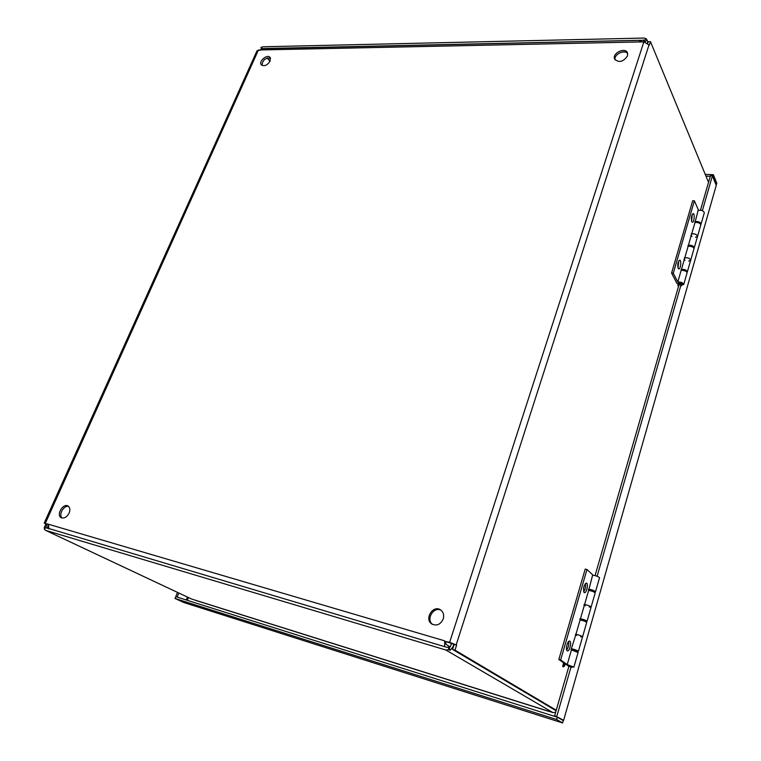 <?xml version="1.0" encoding="UTF-8"?>
<svg xmlns="http://www.w3.org/2000/svg" width="761" height="761" viewBox="0 0 761 761"><rect width="100%" height="100%" fill="white"/><g stroke="black" fill="none" stroke-linecap="round" stroke-linejoin="round"><path stroke-width="1.14" d="M564.795 665.399L563.73 666.855L564.633 663.097L564.795 665.399M563.73 666.855L562.664 666.55L563.568 662.793L564.633 663.097M46.925 524.396L44.186 523.13L48.438 524.234L48.885 528.971M454.184 644.405L456.61 645.119L454.992 650.141L452.567 649.418L454.184 644.405L445.775 641.504L445.984 644.358L450.246 646.898M445.775 641.504L449.646 642.294L456.61 645.119M444.671 646.66L444.643 640.829L48.438 524.234M647.811 43.044L648.248 41.693L650.465 41.646L649.352 45.127L643.844 41.855L639.24 41.96L640.581 40.285L641.818 41.903M640.524 40.285L263.23 48.542L261.508 49.931L257.056 50.702L44.195 523.111M259.216 49.979L260.424 49.893M48.333 524.481L46.954 524.329M45.28 528.22L44.167 527.887L45.879 524.082M621.984 52.062L624.99 52.005M650.465 41.646L708.529 182.326M452.567 649.418L556.091 710.726M44.167 527.887L45.127 528.343M68.585 506.417C63.753 505.028 58.178 515.016 62.126 518.032M69.108 513.114C66.911 517.119 64.304 518.66 61.289 517.746C55.867 515.302 62.906 502.935 67.967 505.979C70.002 507.378 70.392 509.756 69.108 513.114M270.431 58.112C265.304 57.75 262.488 60.186 261.993 65.398M270.145 61.07C267.273 65.37 264.333 66.626 261.337 64.837C258.274 61.394 267.453 53.641 270.079 57.465L270.145 61.07M627.711 53.612C624.667 48.97 613.585 54.507 615.078 59.9M627.53 55.886C623.249 61.964 618.94 63.02 614.603 59.073C611.806 53.213 625.409 46.735 627.521 52.956L627.53 55.886M441.085 610.284C433.646 606.051 425.589 619.549 432.648 624.467M443.235 618.94C440.581 624.505 436.795 626.208 431.887 624.039C423.82 619.159 433.199 604.31 440.714 610.008C443.416 612.167 444.262 615.145 443.235 618.94M556.234 710.222L454.992 650.141M260.386 49.95L261.48 48.875M646.907 40.19L645.043 41.684L644.443 40.266L646.317 38.763L647.563 41.123L647.563 42.882M646.317 38.763L643.987 38.05L262.897 46.792L260.899 47.467L261.851 49.332M644.443 40.266L262.526 48.723M261.289 48.637L262.203 48.333M453.87 644.215L452.995 646.926L450.084 650.341L449.247 647.773L450.579 646.213L451.539 643.216M45.565 527.982L47.058 524.101M47.991 525.775L47.372 528.324L45.974 527.658L44.309 528.99L45.365 530.246L191.173 598.821M450.084 650.341L449.019 649.713L448.181 647.145L449.247 647.773M45.974 527.658L446.736 647.278L448.181 647.145M548.396 711.164L552.857 712.562L445.851 649.999L449.019 649.713M191.667 599.05L548.833 711.297M445.851 649.999L45.66 530.369M555.616 712.363L552.857 712.562M681.533 285.337L681.38 285.879L680.952 285.033L678.945 284.852L595.073 575.592M702.365 210.654L712.391 175.81L710.432 175.734L700.491 210.169M554.674 715.654L563.425 720.172L554.674 715.654L568.895 666.341L571.016 666.95L556.805 716.32M571.787 666.864L571.635 667.387L571.016 666.95M680.952 285.033L597.119 576.258M175.03 598.479L183.677 602.465L562.636 722.95L563.292 720.657L557.309 717.185L175.762 596.662L175.03 598.479L556.643 719.506L562.522 722.912M557.309 717.185L556.643 719.506M716.139 185.066L712.867 176.39L713.352 174.707L705.247 174.374M713.352 174.707L716.833 183.334L716.111 184.999M180.205 598.07L178.816 597.623M177.494 592.4L175.924 596.282M178.806 593.019L177.313 596.719M563.644 720.22L716.253 185.361L563.644 720.22M710.27 176.286L705.961 176.105M712.391 175.81L716.253 185.361M566.65 649.942C568.438 647.459 569.095 644.662 568.619 641.552M567.154 650.769C565.185 649.628 567.63 640.277 569.675 641.114C571.987 641.494 569.599 651.73 567.383 650.883L567.154 650.769M583.639 591.735C585.323 589.261 585.913 586.531 585.399 583.525M584.067 592.467C582.964 588.301 583.754 585.161 586.436 583.059C588.7 583.383 586.55 593.418 584.381 592.638L584.067 592.467M595.169 592.962L595.178 592.924C594.17 591.858 591.991 591.012 588.653 590.384L592.695 574.888L586.988 569.523L560.638 659.968L567.202 664.581L573.88 667.131C572.091 667.112 569.637 666.341 566.507 664.829L564.976 663.763M580.11 619.93L575.953 634.293C579.311 635.045 581.509 635.892 582.574 636.833L586.693 622.479C585.647 621.49 583.459 620.643 580.11 619.93L584.572 604.5C587.911 605.176 590.098 606.022 591.126 607.05L589.166 607.012M585.276 605.746L583.972 605.052M588.653 590.384L584.572 604.5M582.565 636.871L580.624 636.71M576.714 635.416L575.383 634.741M578.065 652.558L571.054 649.704L575.953 634.293M571.425 649.98L567.202 664.581M568.22 665.323L572.053 666.522L568.22 665.323M563.616 662.802L558.831 659.454L560.638 659.968M586.988 569.523L585.199 569.095L558.831 659.454M571.34 648.714C574.65 649.38 577.009 650.255 578.417 651.311L576.324 651.102M572.614 650.16L571.207 649.171M572.776 649.542L576.419 650.769M569.647 666.341L568.039 665.59M580.025 618.703C583.326 619.283 585.666 620.139 587.035 621.28L584.933 621.166M580.862 620.063L579.863 619.245M581.433 619.578L585.047 620.776M578.417 651.311L582.574 636.833C581.185 635.73 578.836 634.874 575.525 634.246M591.116 607.078L591.126 607.05C589.775 605.861 587.444 605.005 584.134 604.481M588.557 589.195C591.868 589.67 594.179 590.526 595.521 591.744L593.399 591.725L593.609 591.012M589.071 590.431L588.377 589.813M593.532 591.278L589.956 590.127M599.525 577.78L599.535 577.742C598.222 576.477 595.911 575.63 592.61 575.192M567.963 665.846L568.857 666.474M568.362 665.371L571.901 666.474L568.362 665.371M678.013 268.043L678.774 260.842M678.137 268.338C677.357 264.409 677.889 261.67 679.725 260.129C681.637 260.138 680.629 269.337 678.755 268.899L678.137 268.338M691.597 221.384L692.253 214.336M691.692 221.622C690.959 217.732 691.464 215.049 693.185 213.565C695.04 213.546 694.156 222.65 692.339 222.26L691.692 221.622M700.776 225.037L700.805 224.942C700.168 223.068 698.237 222.241 695.002 222.488L698.303 209.741L694.374 200.818L673.285 273.209L677.794 282.008C681.047 281.893 683.017 282.721 683.72 284.481L681.085 285.308M693.965 248.78L693.994 248.685C693.328 246.859 691.378 246.031 688.144 246.222L691.72 233.836C694.955 233.617 696.895 234.436 697.552 236.3L695.506 237.27M691.949 236.376L690.864 235.444M695.002 222.488L691.72 233.836M688.144 246.222L684.814 257.741C688.058 257.579 690.008 258.398 690.684 260.214L688.648 261.128M685.062 260.205L683.968 259.282M687.05 272.876L687.078 272.79C686.384 271.002 684.424 270.174 681.181 270.317L684.814 257.741M681.181 270.317L677.794 282.008M679.107 284.861L676.862 283.311L671.582 273.056L673.285 273.209M678.479 283.463L678.432 283.178C679.849 282.483 681.047 282.788 682.046 284.072L678.479 283.463M694.374 200.818L692.691 200.733L671.582 273.056M681.019 269.489C684.282 269.052 686.393 269.822 687.354 271.82L687.012 272.295M685.585 271.04L682.389 270.212M678.802 285.346L677.861 285.261L678.108 284.414M687.982 245.423C691.235 244.918 693.328 245.689 694.27 247.734L693.946 248.21M692.443 246.859L689.437 246.098M690.655 260.3L690.684 260.214C689.732 258.198 687.63 257.418 684.377 257.893M697.523 236.395L697.552 236.3C696.629 234.226 694.536 233.465 691.283 233.998M694.841 221.717C698.084 221.147 700.168 221.908 701.081 224L700.776 224.485M699.188 223.03L696.42 222.345M704.286 212.833L704.315 212.738C703.411 210.616 701.338 209.865 698.094 210.455M677.861 285.261L678.479 286.459M678.612 283.473L681.904 284.043L678.612 283.473M639.24 41.96L261.508 49.931M258.436 49.998L45.327 523.321M649.114 44.557L456.181 644.862M449.646 642.294L643.844 41.855M644.187 41.865L643.378 39.933M270.126 57.96L270.526 58.445M270.012 61.337L267.244 57.988M186.245 599.972L187.406 597.071M188.424 597.547L187.311 600.315M647.563 41.123L648.049 42.293M45.422 530.274L191.382 598.936M195.548 600.353L548.491 711.297M562.569 722.94L183.905 602.55M595.178 592.924L587.035 621.28M578.075 652.529L573.88 667.131M595.521 591.744L599.535 577.742M590.032 589.851L589.823 590.574M581.509 619.359L581.28 620.158M572.852 649.361L572.595 650.236M585.114 620.548L584.886 621.347M576.477 650.569L576.22 651.454M700.805 224.942L694.27 247.734M693.994 248.685L687.354 271.82M687.078 272.79L683.72 284.481M701.081 224L704.315 212.738"/></g></svg>
